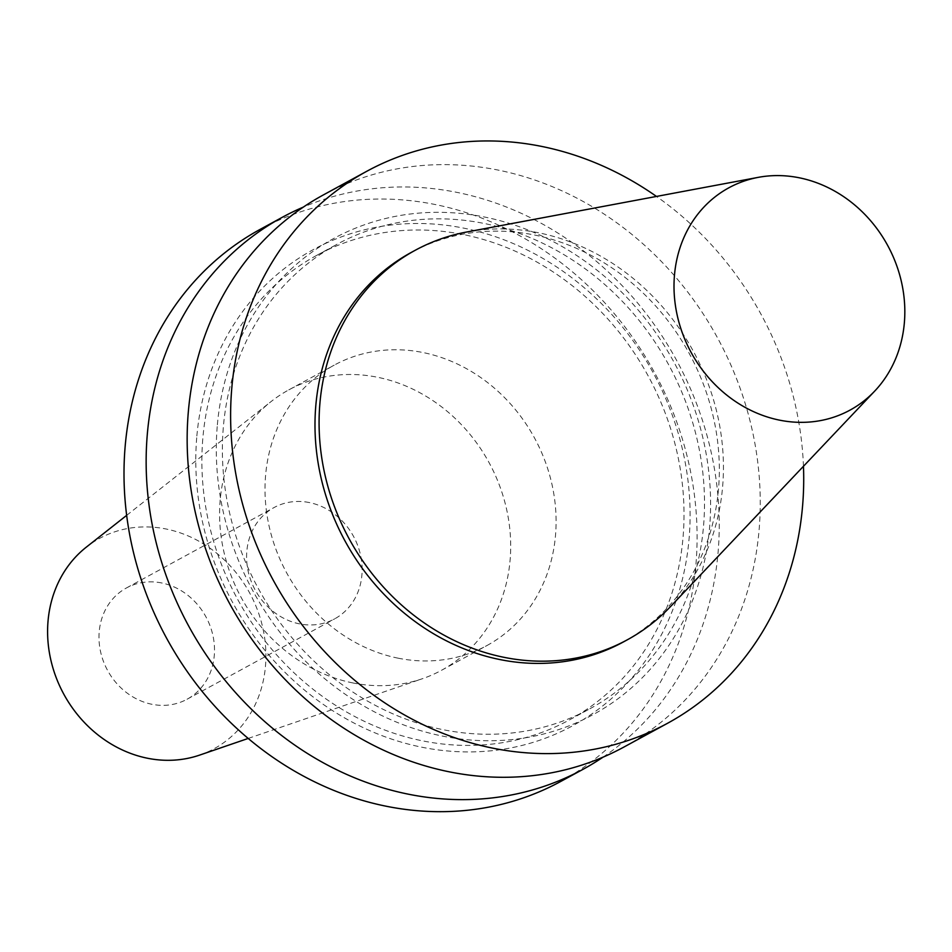 <?xml version="1.0" encoding="UTF-8"?>
<svg xmlns="http://www.w3.org/2000/svg" width="952" height="952" viewBox="0 0 952 952"><rect width="100%" height="100%" fill="white"/><g stroke="black" fill="none" stroke-linecap="round" stroke-linejoin="round"><path stroke-width="0.71" stroke-dasharray="4.76 3.57" d="M309.34 502.561A63.356 56.001 61.4 0 0 274.045 507.559A63.356 56.001 61.4 0 0 248.151 571.164A63.356 56.001 61.4 0 0 299.38 623.846A63.356 56.001 61.4 0 0 334.676 618.848A63.356 56.001 61.4 0 0 360.57 555.242A63.356 56.001 61.4 0 0 309.34 502.561M161.733 582.969A63.356 56.001 61.4 0 0 126.438 587.967A63.356 56.001 61.4 0 0 100.543 651.573A63.356 56.001 61.4 0 0 151.761 704.254A63.356 56.001 61.4 0 0 187.056 699.244A63.356 56.001 61.4 0 0 212.95 635.65A63.356 56.001 61.4 0 0 161.733 582.969M199.587 755.114A119.738 105.815 61.4 0 0 264.549 637.233A119.738 105.815 61.4 0 0 166.172 529.014A119.738 105.815 61.4 0 0 86.299 547.15M352.585 682.881A159.65 141.098 61.4 0 0 422.248 678.764A159.65 141.098 61.4 0 0 441.514 670.291A159.65 141.098 61.4 0 0 506.762 510.034A159.65 141.098 61.4 0 0 377.706 377.289A159.65 141.098 61.4 0 0 288.777 389.892A159.65 141.098 61.4 0 0 271.201 401.482A159.65 141.098 61.4 0 0 226.421 561.597A159.65 141.098 61.4 0 0 352.585 682.881M397.995 658.153A159.65 141.098 61.4 0 0 486.924 645.551A159.65 141.098 61.4 0 0 552.172 485.294A159.65 141.098 61.4 0 0 423.116 352.561A159.65 141.098 61.4 0 0 334.188 365.151A159.65 141.098 61.4 0 0 268.94 525.409A159.65 141.098 61.4 0 0 397.995 658.153M623.251 642.029A221.768 195.993 61.4 0 0 718.582 488.126A221.768 195.993 61.4 0 0 623.251 276.02A221.768 195.993 61.4 0 0 411.074 252.53M670.648 606.436A221.768 195.993 61.4 0 0 722.687 485.889A221.768 195.993 61.4 0 0 466.682 232.014M624.06 746.975A314.315 277.782 61.4 0 0 759.184 528.848A314.315 277.782 61.4 0 0 624.072 228.23A314.315 277.782 61.4 0 0 323.347 194.934M217.211 426.603A271.106 239.595 61.4 0 0 442.121 736.003A271.106 239.595 61.4 0 0 709.68 526.468A271.106 239.595 61.4 0 0 484.782 217.08A271.106 239.595 61.4 0 0 217.211 426.603M202.776 439.003A264.418 233.692 61.4 0 0 316.445 691.914A264.418 233.692 61.4 0 0 569.439 719.914A264.418 233.692 61.4 0 0 683.119 536.404A264.418 233.692 61.4 0 0 569.451 283.506A264.418 233.692 61.4 0 0 316.457 255.505A264.418 233.692 61.4 0 0 202.776 439.003M223.28 427.841A264.418 233.692 61.4 0 0 336.948 680.739A264.418 233.692 61.4 0 0 589.942 708.74A264.418 233.692 61.4 0 0 703.611 525.242A264.418 233.692 61.4 0 0 589.942 272.343A264.418 233.692 61.4 0 0 336.96 244.331A264.418 233.692 61.4 0 0 223.28 427.841M196.707 437.777A271.106 239.595 61.4 0 0 421.617 747.165A271.106 239.595 61.4 0 0 689.177 537.642A271.106 239.595 61.4 0 0 464.278 228.242A271.106 239.595 61.4 0 0 196.707 437.777M603.021 757.161A314.315 277.782 61.4 0 0 718.177 551.184A314.315 277.782 61.4 0 0 593.191 258.635A314.315 277.782 61.4 0 0 303.379 207.084M560.907 781.366A314.315 277.782 61.4 0 0 696.031 563.239A314.315 277.782 61.4 0 0 560.918 262.621A314.315 277.782 61.4 0 0 260.205 229.337M803.464 466.278A314.315 277.782 61.4 0 0 656.475 196.433M126.438 587.967L274.045 507.559M248.198 738.443L422.248 678.764M441.514 670.291L486.924 645.551M569.439 719.914L589.942 708.74M316.457 255.505L336.96 244.331M288.777 389.892L334.188 365.151M126.664 515.353L271.201 401.482M187.056 699.244L334.676 618.848"/><path stroke-width="1.43" d="M126.664 515.353L86.299 547.15A119.738 105.815 61.4 0 0 52.717 667.233A119.738 105.815 61.4 0 0 147.334 758.208A119.738 105.815 61.4 0 0 199.587 755.114L248.198 738.443M758.256 177.358L466.682 232.014A221.768 195.993 61.4 0 0 415.179 250.305L411.074 252.53A221.768 195.993 61.4 0 0 315.743 406.433A221.768 195.993 61.4 0 0 411.074 618.538A221.768 195.993 61.4 0 0 623.251 642.029L627.344 639.792A221.768 195.993 61.4 0 0 670.648 606.436L874.698 391.105A126.592 111.884 61.4 0 0 904.4 322.288A126.592 111.884 61.4 0 0 758.256 177.358A126.592 111.884 61.4 0 0 674.433 275.663A126.592 111.884 61.4 0 0 743.107 406.254A126.592 111.884 61.4 0 0 874.698 391.105M415.179 250.305A221.768 195.993 61.4 0 0 319.836 404.207A221.768 195.993 61.4 0 0 415.167 616.313A221.768 195.993 61.4 0 0 627.344 639.792M656.475 196.433A314.315 277.782 61.4 0 0 366.806 171.265L323.347 194.934A314.315 277.782 61.4 0 0 188.222 413.061A314.315 277.782 61.4 0 0 323.335 713.691A314.315 277.782 61.4 0 0 624.06 746.975L667.519 723.294A314.315 277.782 61.4 0 0 802.643 505.167A314.315 277.782 61.4 0 0 803.464 466.278M366.806 171.265A314.315 277.782 61.4 0 0 231.681 389.392A314.315 277.782 61.4 0 0 366.794 690.01A314.315 277.782 61.4 0 0 667.519 723.294M303.379 207.084A314.315 277.782 61.4 0 0 282.339 217.27A314.315 277.782 61.4 0 0 147.215 435.397A314.315 277.782 61.4 0 0 282.327 736.027A314.315 277.782 61.4 0 0 583.052 769.311A314.315 277.782 61.4 0 0 603.021 757.161M282.339 217.27L260.205 229.337A314.315 277.782 61.4 0 0 125.069 447.464A314.315 277.782 61.4 0 0 260.193 748.082A314.315 277.782 61.4 0 0 560.907 781.366L583.052 769.311"/></g></svg>
